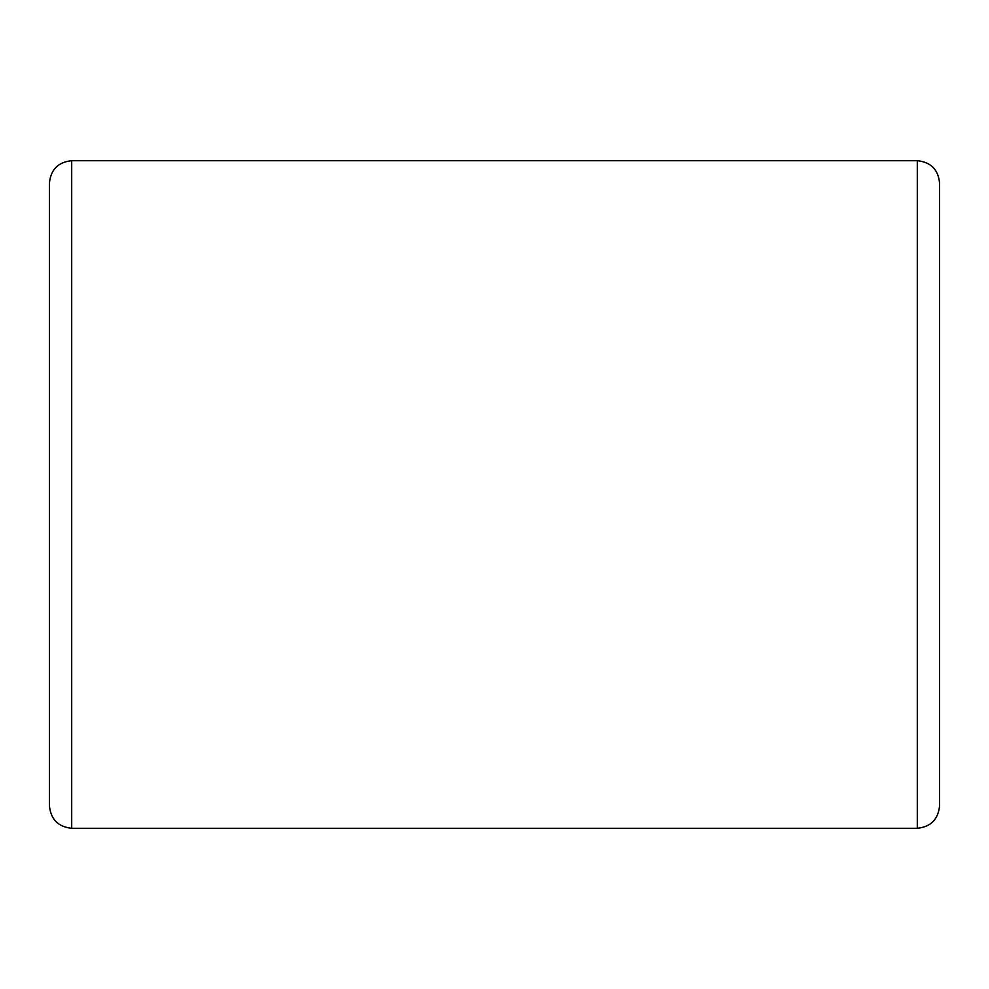 <?xml version="1.0" encoding="UTF-8"?>
<svg xmlns="http://www.w3.org/2000/svg" width="989" height="989" viewBox="0 0 989 989"><rect width="100%" height="100%" fill="white"/><g stroke="black" fill="none" stroke-linecap="round" stroke-linejoin="round"><path stroke-width="1.48" d="M917.298 160.713L917.298 828.288C930.723 826.878 938.141 819.461 939.55 806.035L939.55 182.965C938.19 169.49 930.773 162.072 917.298 160.713L71.703 160.713L71.703 828.288C58.277 826.878 50.859 819.461 49.45 806.035L49.45 182.965C50.81 169.49 58.227 162.072 71.703 160.713M939.55 717.025L939.55 806.035M917.298 828.288L71.703 828.288"/></g></svg>
